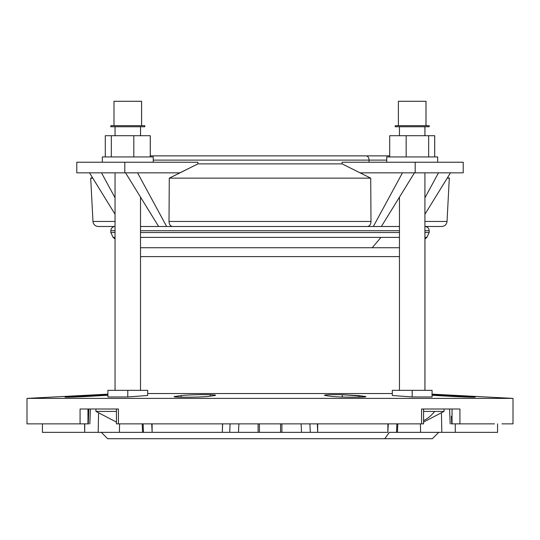 <?xml version="1.0" encoding="UTF-8"?>
<svg xmlns="http://www.w3.org/2000/svg" width="540" height="540" viewBox="0 0 540 540"><rect width="100%" height="100%" fill="white"/><g stroke="black" fill="none" stroke-linecap="round" stroke-linejoin="round"><path stroke-width="0.81" d="M358.823 395.604L342.279 394.7L342.279 397.022L342.279 394.7L364.136 396.32C374.112 397.494 338.762 397.487 330.986 396.32L325.742 395.604C322.576 394.835 328.084 394.531 342.279 394.7C328.084 394.531 322.576 394.835 325.742 395.604L330.986 396.32C338.762 397.487 374.112 397.494 364.136 396.32L364.169 396.968L364.136 396.32L358.823 395.604L358.898 397.183L358.823 395.604M214.259 395.604L209.014 396.32L214.259 395.604C216.864 395.192 215.561 394.895 210.344 394.7C215.561 394.895 216.864 395.192 214.259 395.604L215.602 395.24M210.344 394.7L210.398 396.131L210.344 394.7C202.014 394.402 185.429 394.963 181.177 395.604C185.429 394.963 202.014 394.402 210.344 394.7M75.884 396.32L75.87 396.968L75.884 396.32C54.02 397.487 68.634 397.494 89.613 396.32L107.899 395.253L66.143 396.968L107.899 394.706L88.648 395.604L88.628 396.374L88.648 395.604L65.536 397.028M450.387 396.32L437.657 395.604L450.387 396.32C471.359 397.494 485.98 397.487 464.117 396.32L451.352 395.604L451.373 396.374L451.352 395.604L431.879 394.7L464.117 396.32L474.309 397.008L472.696 397.211M42.431 423.86L42.431 432.351L84.719 432.351L84.74 423.86L84.719 432.351L84.591 423.86L84.719 432.351L98.179 432.351L98.557 413.552L98.179 432.351L119.414 432.351L119.583 423.86L119.414 432.351L142.54 432.351L142.229 423.86L142.54 432.351L143.451 432.351L143.12 423.86L143.451 432.351L152.118 432.351L55.667 432.351M397.771 423.86L397.46 432.351L420.586 432.351L420.417 423.86L420.586 432.351L396.549 432.351L396.88 423.86L396.549 432.351L389.306 432.351L397.46 432.351L397.771 423.86M258.093 423.86L258.093 432.351L259.423 432.351L259.396 423.86L259.423 432.351L152.118 432.351L222.311 432.351L222.642 423.86L222.311 432.351L258.093 432.351L258.093 423.86M281.907 423.86L281.907 432.351L301.516 432.351L301.104 423.86L301.516 432.351L259.423 432.351L280.577 432.351L280.604 423.86L280.577 432.351L281.907 432.351L281.907 423.86M147.663 390.339L147.663 395.489L147.663 390.339L107.899 390.339L107.899 396.961L107.899 390.339L127.784 390.339L127.784 396.961L127.784 390.339L147.663 390.339M127.784 396.961L147.663 395.489L127.784 396.961L107.899 396.961M153.245 162.236L153.245 156.931L102.317 156.931L150.269 156.931L150.269 135.709L111.321 135.709L111.321 156.931L111.321 135.709L105.293 135.709L105.293 156.931L105.293 135.709L133.805 135.709L133.805 156.931L133.805 135.709L150.269 135.709L150.269 156.931M137.538 101.284L118.024 101.284L137.538 101.284M139.786 125.692L114.838 125.692L141.575 125.692L141.575 101.284L113.987 101.284L113.987 125.692M144.761 126.752L144.761 125.692L110.801 125.692L110.801 126.752L144.788 126.752L144.788 125.692M140.515 135.709L140.515 126.752L115.405 126.752L139.786 126.752M392.303 393.538L147.663 393.538L392.303 393.538M107.899 394.153L27 398.392L513 398.392L27 398.392L27 423.86L80.069 423.86L80.069 409.003L118.422 409.003L80.069 409.003L80.069 423.86L45.502 423.86M175.865 396.32L175.831 396.968L175.865 396.32C165.888 397.494 201.231 397.487 209.014 396.32C201.231 397.487 165.888 397.494 175.865 396.32L181.177 395.604L181.103 397.183L181.177 395.604L174.481 396.677M432.074 396.961L432.074 390.339L432.074 396.961L412.189 396.961L392.303 395.489L392.303 390.339L392.303 395.489L412.189 396.961L412.189 390.339L392.303 390.339L412.189 390.339L412.189 396.961M76.788 162.236L197.924 162.236L197.924 163.87L169.283 178.146L169.013 221.461C169.209 224.552 170.404 226.233 172.604 226.49L140.515 226.49L158.632 226.49L125.564 172.847L158.632 226.49L367.396 226.49L172.604 226.49C170.404 226.233 169.209 224.552 169.013 221.461L370.987 221.461L169.013 221.461L169.283 178.146L370.717 178.146L169.283 178.146L180.023 172.847L137.545 172.847L166.644 226.49L137.545 172.847L180.023 172.847L197.924 163.87L342.077 163.87L197.924 163.87L197.924 162.236L124.808 162.236L124.808 172.847L137.545 172.847L124.808 172.847L124.808 162.236L76.788 162.236L76.788 172.847L76.788 162.236M459.932 409.003L421.578 409.003L459.932 409.003L459.932 423.86L451.319 423.86L452.034 423.86L452.034 409.003L452.034 423.86L494.505 423.86L459.932 423.86L459.932 409.003M107.899 409.016L116.431 409.016L116.431 423.86L118.422 423.86L118.422 409.003L118.422 423.86L177.005 423.86L117.983 423.86M399.458 256.608L140.515 256.608L399.458 256.608M177.005 423.86L421.578 423.86L421.578 409.003L421.578 423.86L177.012 423.86M501.944 423.86L513 423.86L513 398.392L432.074 394.153M310.304 432.351L301.516 432.351L317.689 432.351L310.304 432.351L309.899 423.86L310.304 432.351M387.835 432.351L317.689 432.351L317.358 423.86L317.689 432.351L317.689 423.86L317.689 432.351L387.882 432.351L387.882 423.86M441.821 432.351L420.586 432.351L455.281 432.351L441.821 432.351L441.443 413.532L441.821 432.351M484.333 432.351L455.281 432.351L455.261 423.86L455.281 432.351L497.57 432.351L497.57 423.86M388.287 423.86L387.882 431.447L388.287 423.86M222.541 423.86L222.311 432.351L222.541 423.86M101.277 432.351L107.649 438.716L432.351 438.716L438.723 432.351M384.804 438.716L389.306 432.351L384.804 438.716M399.458 247.739L140.515 247.739L399.458 247.739M372.222 247.739L380.943 237.391L140.515 237.391L380.943 237.391L372.222 247.739M115.047 237.391L113.103 237.391L115.047 237.391M447.593 177.525L449.307 178.146L447.208 178.146L449.307 178.146L447.032 221.461L424.919 221.461L447.032 221.461C446.594 224.539 444.832 226.213 441.733 226.49L424.919 226.49C427.505 226.739 428.922 228.157 429.172 230.735L424.919 230.735L429.172 230.735L429.172 232.517L424.919 232.517L429.172 232.517L426.897 237.391L424.919 237.391L426.897 237.391L424.919 239.044M399.458 237.391L380.943 237.391L399.458 237.391M399.458 232.517L140.515 232.517L399.458 232.517M115.047 232.517L110.828 232.517L115.047 232.517M399.458 230.735L140.515 230.735L399.458 230.735M115.047 230.735L110.828 230.735L115.047 230.735M238.896 423.86L238.484 432.351L238.896 423.86M230.101 423.86L229.696 432.351L230.101 423.86M152.118 431.447L151.713 423.86L152.118 431.447M88.277 423.86L80.069 423.86L88.277 423.86L88.837 409.003L88.277 423.86L88.681 423.86L88.277 423.86M422.017 423.86L423.569 423.86L423.569 409.003L432.074 409.003M87.966 409.003L87.966 423.86L87.966 409.003M451.433 416.178L451.724 423.86L451.433 416.178M423.569 422.077L444.022 411.406L423.569 411.406L444.022 411.406L444.022 409.016L423.569 409.016M423.569 420.674A48.121 34.027 90 0 0 434.7 411.406M373.356 226.49L367.396 226.49C369.596 226.226 370.791 224.552 370.987 221.461L370.717 178.146L342.077 163.87L342.077 162.236L463.212 162.236L463.212 172.847L463.212 162.236L342.077 162.236L342.077 163.87L370.717 178.146L370.987 221.461C370.791 224.552 369.596 226.226 367.396 226.49L373.356 226.49L402.455 172.847L359.978 172.847L415.193 172.847L415.193 162.236L415.193 172.847L463.212 172.847L402.455 172.847L373.356 226.49L381.368 226.49L373.356 226.49M399.458 226.49L381.368 226.49L399.458 226.49M432.074 390.339L412.189 390.339L432.074 390.339M115.047 221.461L92.968 221.461L115.047 221.461M92.408 177.525L90.693 178.146L92.792 178.146L90.693 178.146L92.968 221.461C93.407 224.539 95.168 226.213 98.267 226.49L115.047 226.49M369.043 162.236L369.043 160.11L153.245 160.11L369.043 160.11L369.043 162.236M386.721 160.11L369.043 160.11L386.721 160.11M369.043 160.11A4.246 3.004 -90 0 0 366.046 155.871L150.269 155.871L366.046 155.871A4.246 3.004 90 0 1 369.043 160.11M115.047 214.238L89.525 172.847L115.047 214.238M76.788 172.847L124.808 172.847L76.788 172.847M101.513 172.847L115.047 197.795L101.513 172.847M450.475 172.847L424.919 214.292L450.475 172.847M414.437 172.847L381.368 226.49L414.437 172.847M424.919 197.856L438.487 172.847L424.919 197.856M437.657 156.931L437.657 162.236L437.683 156.931L386.721 156.931L386.721 162.236M434.707 135.709L434.707 156.931L434.707 135.709M425.986 125.692L425.986 101.284L398.392 101.284L398.392 125.692L395.24 125.692M429.199 126.752L429.199 125.692L395.213 125.692L395.213 126.752L429.165 126.752L429.165 125.692M150.296 135.709L150.296 155.871L150.296 135.709M137.565 101.284L118.058 101.284L137.565 101.284M139.82 125.692L110.835 125.692M110.835 126.752L139.82 126.752M389.705 156.931L434.673 156.931L434.673 135.709L428.652 135.709L428.652 156.931L428.652 135.709L389.705 135.709L389.705 156.931L389.705 135.709L406.161 135.709L406.161 156.931L406.161 135.709L434.673 135.709L434.673 156.931M402.435 101.284L421.943 101.284L402.435 101.284M398.392 125.692L400.181 125.692M400.181 126.752L424.562 126.752L399.458 126.752L399.458 135.709M116.431 409.016L95.944 409.016L95.944 411.406L116.431 411.406L95.944 411.406L116.431 422.084M475.214 397.157L464.117 396.32L464.13 396.968L464.117 396.32M432.074 395.253L437.657 395.604M365.519 396.677L364.136 396.32M324.398 395.24L325.742 395.604M389.705 155.871L150.269 155.871M140.515 197.1L140.515 390.339M115.047 172.847L115.047 390.339M102.317 156.931L102.317 162.236M115.047 126.752L115.047 135.709M115.047 239.024L113.103 237.391L110.828 232.517L110.828 230.735C111.078 228.157 112.496 226.739 115.074 226.49M152.118 432.351L152.118 423.86M450.164 423.86L449.611 409.003M90.389 409.003L89.836 423.86M424.953 239.024L424.953 390.339M426.013 101.284L426.013 125.692M424.953 126.752L424.953 135.709M141.608 101.284L141.608 125.692M140.542 126.752L140.542 135.709M424.919 172.847L424.919 390.339M399.458 197.154L399.458 390.339M424.919 126.752L424.919 135.709"/></g></svg>
